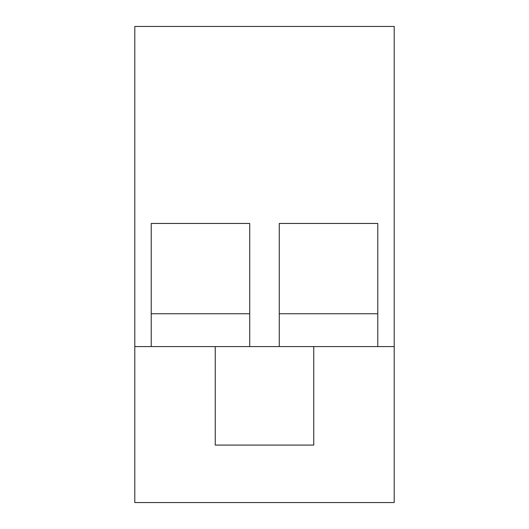 <?xml version="1.0" encoding="UTF-8"?>
<svg xmlns="http://www.w3.org/2000/svg" width="529" height="529" viewBox="0 0 529 529"><rect width="100%" height="100%" fill="white"/><g stroke="black" fill="none" stroke-linecap="round" stroke-linejoin="round"><path stroke-width="0.79" d="M151.221 346.588L151.221 223.456L249.728 223.456L249.728 346.588L134.802 346.588L134.802 26.45L394.198 26.45L394.198 346.588L279.272 346.588L279.272 223.456L377.779 223.456L377.779 346.588M279.272 346.588L249.728 346.588M394.198 346.588L394.198 502.55L134.802 502.55L134.802 346.588M215.25 346.588L215.25 445.087L313.75 445.087L313.75 346.588M279.272 313.75L377.779 313.75M151.221 313.75L249.728 313.75"/></g></svg>
